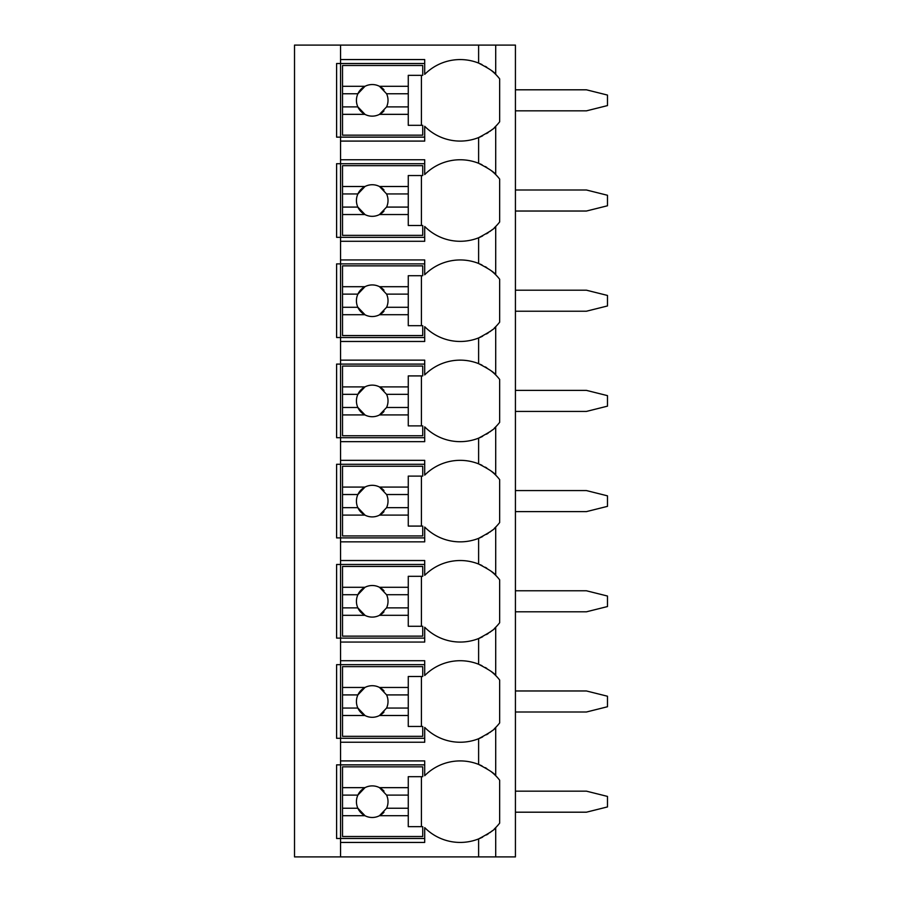 <?xml version="1.0" encoding="UTF-8"?>
<svg xmlns="http://www.w3.org/2000/svg" width="902" height="902" viewBox="0 0 902 902"><rect width="100%" height="100%" fill="white"/><g stroke="black" fill="none" stroke-linecap="round" stroke-linejoin="round"><path stroke-width="1.35" d="M494.273 829.028A49.96 49.96 0 0 0 495.705 827.63L495.705 856.9L515.425 856.9L515.425 45.1L294.526 45.1L294.526 856.9L340.55 856.9L340.55 760.916L424.707 760.916L424.707 775.72A49.96 49.96 0 0 1 478.612 764.434C489.098 769.913 494.792 773.679 495.705 775.72A49.96 49.96 0 0 0 490.767 771.357M494.273 127.678A49.96 49.96 0 0 0 495.705 126.28C495.288 127.937 489.594 131.703 478.612 137.566A49.96 49.96 0 0 1 424.707 126.28L424.707 141.084L340.55 141.084L340.55 137.138L336.604 137.138L336.604 63.512L424.707 63.512M494.273 227.868A49.96 49.96 0 0 0 495.705 226.47C495.288 228.138 489.594 231.893 478.612 237.767A49.96 49.96 0 0 1 424.707 226.47L424.707 241.274L340.55 241.274L340.55 237.339L336.604 237.339L336.604 163.702L340.55 163.702L340.55 159.755L424.707 159.755L424.707 174.56A49.96 49.96 0 0 1 478.612 163.273C489.098 168.753 494.792 172.519 495.705 174.56A49.96 49.96 0 0 0 490.767 170.196M494.273 328.057A49.96 49.96 0 0 0 495.705 326.671C495.288 328.328 489.594 332.094 478.612 337.957A49.96 49.96 0 0 1 424.707 326.671L424.707 341.475L340.55 341.475L340.55 337.528L336.604 337.528L336.604 263.891L340.55 263.891L340.55 259.945L424.707 259.945L424.707 274.76A49.96 49.96 0 0 1 478.612 263.463C489.098 268.943 494.792 272.708 495.705 274.76A49.96 49.96 0 0 0 490.767 270.386M494.273 428.258A49.96 49.96 0 0 0 495.705 426.86C495.288 428.518 489.594 432.283 478.612 438.147A49.96 49.96 0 0 1 424.707 426.86L424.707 441.664L340.55 441.664L340.55 437.718L336.604 437.718L336.604 364.092L340.55 364.092L340.55 360.146L424.707 360.146L424.707 374.95A49.96 49.96 0 0 1 478.612 363.653C489.098 369.143 494.792 372.909 495.705 374.95A49.96 49.96 0 0 0 490.767 370.575M494.273 528.448A49.96 49.96 0 0 0 495.705 527.05C495.288 528.707 489.594 532.473 478.612 538.347A49.96 49.96 0 0 1 424.707 527.05L424.707 541.854L340.55 541.854L340.55 537.908L336.604 537.908L336.604 464.282L340.55 464.282L340.55 460.336L424.707 460.336L424.707 475.14A49.96 49.96 0 0 1 478.612 463.853C489.098 469.333 494.792 473.099 495.705 475.14A49.96 49.96 0 0 0 490.767 470.776M494.273 628.638A49.96 49.96 0 0 0 495.705 627.24C495.288 628.908 489.594 632.674 478.612 638.537A49.96 49.96 0 0 1 424.707 627.24L424.707 642.055L340.55 642.055L340.55 638.109L336.604 638.109L336.604 564.472L340.55 564.472L340.55 560.525L424.707 560.525L424.707 575.329A49.96 49.96 0 0 1 478.612 564.043C489.098 569.523 494.792 573.289 495.705 575.329A49.96 49.96 0 0 0 490.767 570.966M494.273 728.827A49.96 49.96 0 0 0 495.705 727.44C495.288 729.098 489.594 732.864 478.612 738.727A49.96 49.96 0 0 1 424.707 727.44L424.707 742.245L340.55 742.245L340.55 738.298L336.604 738.298L336.604 664.661L340.55 664.661L340.55 660.726L424.707 660.726L424.707 675.53A49.96 49.96 0 0 1 478.612 664.233C489.098 669.724 494.792 673.478 495.705 675.53A49.96 49.96 0 0 0 490.767 671.156M424.707 838.488L336.604 838.488L336.604 764.862L424.707 764.862M424.707 137.138L340.55 137.138L340.55 59.566L424.707 59.566L424.707 74.37A49.96 49.96 0 0 1 478.612 63.084C489.098 68.563 494.792 72.329 495.705 74.37A49.96 49.96 0 0 0 490.767 70.006M340.55 742.245L340.55 760.916M340.55 642.055L340.55 660.726M340.55 541.854L340.55 560.525M340.55 441.664L340.55 460.336M340.55 341.475L340.55 360.146M340.55 241.274L340.55 259.945M340.55 141.084L340.55 159.755M340.55 45.1L340.55 59.566M495.705 45.1L495.705 74.37A49.96 49.96 0 0 1 499.652 78.857L499.652 121.793A49.96 49.96 0 0 1 495.705 126.28L495.705 174.56A49.96 49.96 0 0 1 499.652 179.058L499.652 221.982A49.96 49.96 0 0 1 495.705 226.47L495.705 274.76A49.96 49.96 0 0 1 499.652 279.248L499.652 322.172A49.96 49.96 0 0 1 495.705 326.671L495.705 374.95A49.96 49.96 0 0 1 499.652 379.438L499.652 422.373A49.96 49.96 0 0 1 495.705 426.86L495.705 475.14A49.96 49.96 0 0 1 499.652 479.627L499.652 522.562A49.96 49.96 0 0 1 495.705 527.05L495.705 575.329A49.96 49.96 0 0 1 499.652 579.828L499.652 622.752A49.96 49.96 0 0 1 495.705 627.24L495.705 675.53A49.96 49.96 0 0 1 499.652 680.018L499.652 722.942A49.96 49.96 0 0 1 495.705 727.44L495.705 775.72A49.96 49.96 0 0 1 499.652 780.207L499.652 823.143A49.96 49.96 0 0 1 495.705 827.63C495.288 829.288 489.594 833.053 478.612 838.916A49.96 49.96 0 0 1 424.707 827.63L424.707 842.434L340.55 842.434M495.705 856.9L340.55 856.9M486.776 768.56A49.96 49.96 0 0 0 485.321 767.681M482.051 765.945A49.96 49.96 0 0 0 478.612 764.434L478.612 738.727A49.96 49.96 0 0 0 482.649 736.923M478.612 856.9L478.612 838.916A49.96 49.96 0 0 0 482.649 837.112M486.494 834.959A49.96 49.96 0 0 0 488.286 833.798M489.797 832.726A49.96 49.96 0 0 0 492.391 830.686M478.612 163.273L478.612 137.566A49.96 49.96 0 0 0 482.649 135.762M486.494 133.609A49.96 49.96 0 0 0 488.286 132.447M489.797 131.376A49.96 49.96 0 0 0 492.391 129.336M486.494 734.769A49.96 49.96 0 0 0 488.286 733.608M489.797 732.537A49.96 49.96 0 0 0 492.391 730.496M424.707 738.298L340.55 738.298L340.55 664.661L424.707 664.661M486.776 668.371A49.96 49.96 0 0 0 485.321 667.491M482.051 665.755A49.96 49.96 0 0 0 480.123 664.864M478.612 664.233L478.612 638.537A49.96 49.96 0 0 0 482.649 636.722M342.523 687.471L342.523 666.634L422.734 666.634L422.734 676.5L408.268 676.5L408.268 687.471L379.494 687.471A15.774 15.774 0 0 0 364.983 687.471L342.523 687.471L342.523 708.059L357.891 708.059L364.983 715.5L342.523 715.5L342.523 736.325L422.734 736.325L422.734 726.46L408.268 726.46L408.268 715.5L379.494 715.5L386.586 708.059L408.268 708.059L408.268 715.5M342.523 694.912L357.891 694.912A15.774 15.774 0 0 1 364.983 687.471L357.891 694.912A15.774 15.774 0 0 0 383.981 712.028M408.268 687.471L408.268 708.059M386.586 708.059L386.586 708.059A15.774 15.774 0 0 0 386.586 694.912L408.268 694.912M386.586 694.912L379.494 687.471A15.774 15.774 0 0 1 383.981 690.943M421.414 726.46L421.414 676.5M342.523 708.059L342.523 715.5M486.494 634.58A49.96 49.96 0 0 0 488.286 633.407M489.797 632.347A49.96 49.96 0 0 0 492.391 630.295M424.707 638.109L340.55 638.109L340.55 564.472L424.707 564.472M486.776 568.181A49.96 49.96 0 0 0 485.321 567.302M482.051 565.565A49.96 49.96 0 0 0 480.123 564.663M478.612 564.043L478.612 538.347A49.96 49.96 0 0 0 482.649 536.532M342.523 587.281L342.523 566.445L422.734 566.445L422.734 576.31L408.268 576.31L408.268 587.281L379.494 587.281A15.774 15.774 0 0 0 364.983 587.281L342.523 587.281L342.523 607.869L357.891 607.869L364.983 615.299L342.523 615.299L342.523 636.135L422.734 636.135L422.734 626.27L408.268 626.27L408.268 615.299L379.494 615.299L386.586 607.869L408.268 607.869L408.268 615.299M342.523 594.711L357.891 594.711A15.774 15.774 0 0 1 364.983 587.281L357.891 594.711A15.774 15.774 0 0 0 383.981 611.827M408.268 587.281L408.268 607.869M386.586 607.869L386.586 607.869A15.774 15.774 0 0 0 386.586 594.711L408.268 594.711M386.586 594.711L379.494 587.281A15.774 15.774 0 0 1 383.981 590.742M421.414 626.27L421.414 576.31M342.523 607.869L342.523 615.299M486.494 534.379A49.96 49.96 0 0 0 488.286 533.217M489.797 532.157A49.96 49.96 0 0 0 492.391 530.105M424.707 537.908L340.55 537.908L340.55 464.282L424.707 464.282M486.776 467.98A49.96 49.96 0 0 0 485.321 467.112M482.051 465.364A49.96 49.96 0 0 0 480.123 464.474M478.612 463.853L478.612 438.147A49.96 49.96 0 0 0 482.649 436.342M342.523 487.08L342.523 466.255L422.734 466.255L422.734 476.109L408.268 476.109L408.268 487.08L379.494 487.08A15.774 15.774 0 0 0 364.983 487.08L342.523 487.08L342.523 507.668L357.891 507.668L364.983 515.11L342.523 515.11L342.523 535.946L422.734 535.946L422.734 526.08L408.268 526.08L408.268 515.11L379.494 515.11L386.586 507.668L408.268 507.668L408.268 515.11M342.523 494.522L357.891 494.522A15.774 15.774 0 0 1 364.983 487.08L357.891 494.522A15.774 15.774 0 0 0 383.981 511.637M408.268 487.08L408.268 507.668M386.586 507.668L386.586 507.668A15.774 15.774 0 0 0 386.586 494.522L408.268 494.522M386.586 494.522L379.494 487.08A15.774 15.774 0 0 1 383.981 490.553M421.414 526.08L421.414 476.109M342.523 507.668L342.523 515.11M486.494 434.189A49.96 49.96 0 0 0 488.286 433.028M489.797 431.957A49.96 49.96 0 0 0 492.391 429.916M424.707 437.718L340.55 437.718L340.55 364.092L424.707 364.092M486.776 367.79A49.96 49.96 0 0 0 485.321 366.911M482.051 365.175A49.96 49.96 0 0 0 480.123 364.284M478.612 363.653L478.612 337.957A49.96 49.96 0 0 0 482.649 336.153M342.523 386.89L342.523 366.054L422.734 366.054L422.734 375.92L408.268 375.92L408.268 386.89L379.494 386.89A15.774 15.774 0 0 0 364.983 386.89L342.523 386.89L342.523 407.478L357.891 407.478L364.983 414.92L342.523 414.92L342.523 435.745L422.734 435.745L422.734 425.891L408.268 425.891L408.268 414.92L379.494 414.92L386.586 407.478L408.268 407.478L408.268 414.92M342.523 394.332L357.891 394.332A15.774 15.774 0 0 1 364.983 386.89L357.891 394.332A15.774 15.774 0 0 0 383.981 411.447M408.268 386.89L408.268 407.478M386.586 407.478L386.586 407.478A15.774 15.774 0 0 0 386.586 394.332L408.268 394.332M386.586 394.332L379.494 386.89A15.774 15.774 0 0 1 383.981 390.363M421.414 425.891L421.414 375.92M342.523 407.478L342.523 414.92M486.494 333.999A49.96 49.96 0 0 0 488.286 332.827M489.797 331.767A49.96 49.96 0 0 0 492.391 329.726M424.707 337.528L340.55 337.528L340.55 263.891L424.707 263.891M486.776 267.601A49.96 49.96 0 0 0 485.321 266.721M482.051 264.985A49.96 49.96 0 0 0 480.123 264.094M478.612 263.463L478.612 237.767A49.96 49.96 0 0 0 482.649 235.952M342.523 286.701L342.523 265.865L422.734 265.865L422.734 275.73L408.268 275.73L408.268 286.701L379.494 286.701A15.774 15.774 0 0 0 364.983 286.701L342.523 286.701L342.523 307.289L357.891 307.289L364.983 314.719L342.523 314.719L342.523 335.555L422.734 335.555L422.734 325.69L408.268 325.69L408.268 314.719L379.494 314.719L386.586 307.289L408.268 307.289L408.268 314.719M342.523 294.131L357.891 294.131A15.774 15.774 0 0 1 364.983 286.701L357.891 294.131A15.774 15.774 0 0 0 383.981 311.258M408.268 286.701L408.268 307.289M386.586 307.289L386.586 307.289A15.774 15.774 0 0 0 386.586 294.131L408.268 294.131M386.586 294.131L379.494 286.701A15.774 15.774 0 0 1 383.981 290.173M421.414 325.69L421.414 275.73M342.523 307.289L342.523 314.719M486.494 233.81A49.96 49.96 0 0 0 488.286 232.637M489.797 231.577A49.96 49.96 0 0 0 492.391 229.525M424.707 237.339L340.55 237.339L340.55 163.702L424.707 163.702M486.776 167.411A49.96 49.96 0 0 0 485.321 166.532M482.051 164.784A49.96 49.96 0 0 0 480.123 163.893M342.523 186.5L342.523 165.675L422.734 165.675L422.734 175.54L408.268 175.54L408.268 186.5L379.494 186.5A15.774 15.774 0 0 0 364.983 186.5L342.523 186.5L342.523 207.088L357.891 207.088L364.983 214.529L342.523 214.529L342.523 235.366L422.734 235.366L422.734 225.5L408.268 225.5L408.268 214.529L379.494 214.529L386.586 207.088L408.268 207.088L408.268 214.529M342.523 193.941L357.891 193.941A15.774 15.774 0 0 1 364.983 186.5L357.891 193.941A15.774 15.774 0 0 0 383.981 211.057M408.268 186.5L408.268 207.088M386.586 207.088L386.586 207.088A15.774 15.774 0 0 0 386.586 193.941L408.268 193.941M386.586 193.941L379.494 186.5A15.774 15.774 0 0 1 383.981 189.972M421.414 225.5L421.414 175.54M342.523 207.088L342.523 214.529M486.776 67.21A49.96 49.96 0 0 0 485.321 66.331M482.051 64.594A49.96 49.96 0 0 0 480.123 63.704M478.612 63.084L478.612 45.1M342.523 86.31L342.523 65.485L422.734 65.485L422.734 75.34L408.268 75.34L408.268 86.31L379.494 86.31A15.774 15.774 0 0 0 364.983 86.31L342.523 86.31L342.523 106.898L357.891 106.898L364.983 114.34L342.523 114.34L342.523 135.165L422.734 135.165L422.734 125.31L408.268 125.31L408.268 114.34L379.494 114.34L386.586 106.898L408.268 106.898L408.268 114.34M342.523 93.752L357.891 93.752A15.774 15.774 0 0 1 364.983 86.31L357.891 93.752A15.774 15.774 0 0 0 383.981 110.867M408.268 86.31L408.268 106.898M386.586 106.898L386.586 106.898A15.774 15.774 0 0 0 386.586 93.752L408.268 93.752M386.586 93.752L379.494 86.31A15.774 15.774 0 0 1 383.981 89.783M421.414 125.31L421.414 75.34M342.523 106.898L342.523 114.34M342.523 787.66L342.523 766.835L422.734 766.835L422.734 776.69L408.268 776.69L408.268 787.66L379.494 787.66A15.774 15.774 0 0 0 364.983 787.66L342.523 787.66L342.523 808.248L357.891 808.248L364.983 815.69L342.523 815.69L342.523 836.515L422.734 836.515L422.734 826.66L408.268 826.66L408.268 815.69L379.494 815.69L386.586 808.248L408.268 808.248L408.268 815.69M342.523 795.102L357.891 795.102A15.774 15.774 0 0 1 364.983 787.66L357.891 795.102A15.774 15.774 0 0 0 383.981 812.217M408.268 787.66L408.268 808.248M386.586 808.248L386.586 808.248A15.774 15.774 0 0 0 386.586 795.102L408.268 795.102M386.586 795.102L379.494 787.66A15.774 15.774 0 0 1 383.981 791.133M421.414 826.66L421.414 776.69M342.523 808.248L342.523 815.69M515.425 791.155L586.435 791.155L607.474 796.421L607.474 806.94L586.435 812.195L515.425 812.195M515.425 690.966L586.435 690.966L607.474 696.22L607.474 706.74L586.435 712.005L515.425 712.005M515.425 590.776L586.435 590.776L607.474 596.03L607.474 606.55L586.435 611.804L515.425 611.804M515.425 490.575L586.435 490.575L607.474 495.841L607.474 506.36L586.435 511.614L515.425 511.614M515.425 390.386L586.435 390.386L607.474 395.64L607.474 406.159L586.435 411.425L515.425 411.425M515.425 290.196L586.435 290.196L607.474 295.45L607.474 305.97L586.435 311.224L515.425 311.224M515.425 189.995L586.435 189.995L607.474 195.26L607.474 205.78L586.435 211.034L515.425 211.034M515.425 89.805L586.435 89.805L607.474 95.06L607.474 105.579L586.435 110.845L515.425 110.845"/></g></svg>
